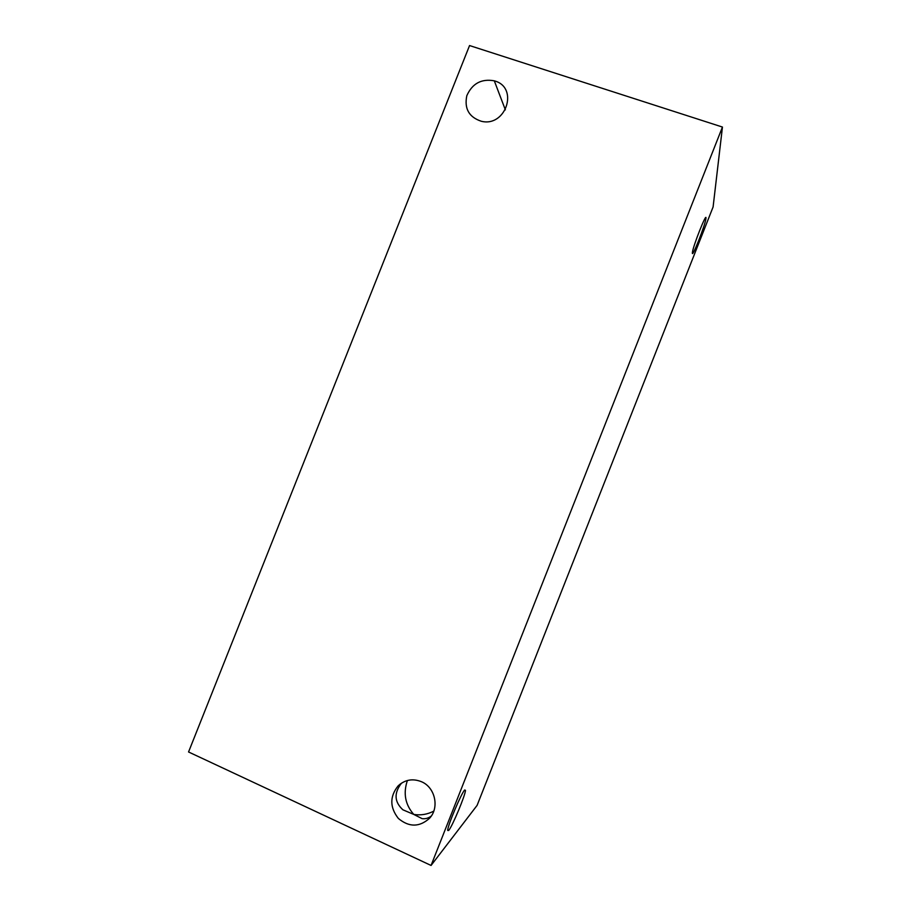 <?xml version="1.0" encoding="UTF-8"?>
<svg xmlns="http://www.w3.org/2000/svg" width="911" height="911" viewBox="0 0 911 911"><rect width="100%" height="100%" fill="white"/><g stroke="black" fill="none" stroke-linecap="round" stroke-linejoin="round"><path stroke-width="1.37" d="M713.097 206.956L477.102 805.37L431.062 865.45L188.554 751.974L469.552 45.55L722.446 127.05L713.097 206.956M431.279 816.04C428.477 818.192 425.414 819.069 422.112 818.647L413.776 814.434C420.768 815.516 427.43 814.423 433.773 811.132M464.621 790.065L465.464 790.327C465.532 794.813 452.425 826.209 448.667 830.502L447.677 830.422C447.529 825.97 461.285 793.287 464.621 790.065M407.399 780.511C403.061 793.287 405.19 804.595 413.776 814.434L402.89 809.799C394.292 801.862 393.837 792.98 401.535 783.13M705.945 218.401L705.934 218.446C705.513 224.391 691.722 259.35 692.394 252.768L692.406 252.586C692.736 246.801 706.982 210.84 705.945 218.401M421.531 781.74C435.151 787.366 439.649 807.636 429.559 818.26C419.447 827.302 409.05 827.359 398.358 818.442C389.737 807.397 389.646 796.556 398.073 785.931C404.94 779.645 412.763 778.245 421.531 781.74M494.753 80.965C519.076 87.729 505.821 127.494 481.304 121.265C468.994 117.166 464.166 108.648 466.808 95.712C472.262 83.482 481.418 78.528 494.297 80.817L494.753 80.965M722.446 127.05L431.062 865.45M464.69 789.985L465.464 790.327M705.228 218.207L705.934 218.446M398.073 785.931L400.589 783.779M494.297 80.817L505.366 109.878"/></g></svg>

